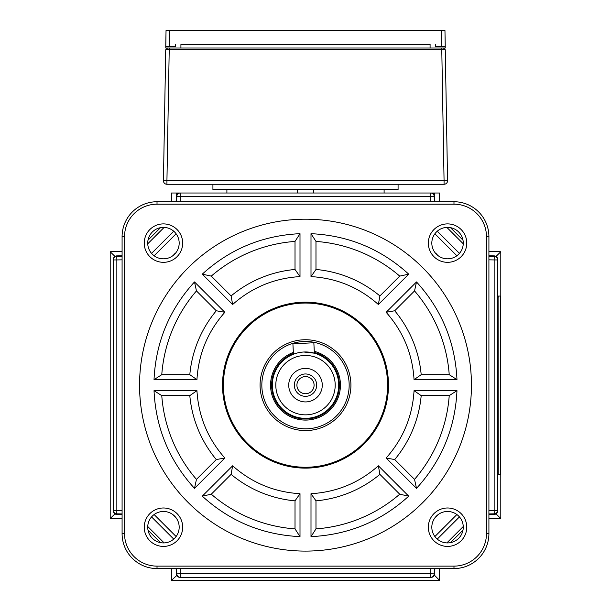 <?xml version="1.0" encoding="UTF-8"?>
<svg xmlns="http://www.w3.org/2000/svg" width="611" height="611" viewBox="0 0 611 611"><rect width="100%" height="100%" fill="white"/><g stroke="black" fill="none" stroke-linecap="round" stroke-linejoin="round"><path stroke-width="0.92" d="M500.592 296.068L500.722 472.196L500.592 474.243L498.217 474.243L498.087 298.115L498.217 296.068L500.592 296.068M499.546 474.243L498.217 474.243M430.121 44.527L180.917 44.527L180.917 48.017L165.757 48.017L166.039 30.55L165.757 46.619L169.247 46.619L169.53 30.55L166.039 30.55M441.47 30.55L441.753 46.619L445.243 46.619L444.961 30.55L169.53 30.55M169.216 48.017L169.216 49.797L441.784 49.797L444.067 180.719L166.933 180.719L169.216 49.797L165.726 49.797L167.498 48.017L165.726 49.797L163.442 180.719A3.49 3.49 0 0 0 166.933 184.27L444.067 184.27A3.49 3.49 0 0 0 447.558 180.719L445.274 49.797L443.502 48.017L430.083 48.017L430.083 44.527M441.784 49.797L445.274 49.797L443.502 48.017L445.274 49.797L443.494 48.017L441.784 48.017L441.784 49.797M305.5 468.125A82.974 82.974 0 0 0 388.474 385.151A82.974 82.974 0 0 0 305.5 302.178A82.974 82.974 0 0 0 222.526 385.151A82.974 82.974 0 0 0 305.5 468.125M305.5 303.056A82.103 82.103 0 0 1 387.603 385.151A82.103 82.103 0 0 1 305.5 467.255A82.103 82.103 0 0 1 223.397 385.151A82.103 82.103 0 0 1 305.5 303.056M305.5 219.204A165.948 165.948 0 0 0 139.552 385.151A165.948 165.948 0 0 0 305.5 551.099A165.948 165.948 0 0 0 471.448 385.151A165.948 165.948 0 0 0 305.5 219.204M447.55 258.827A15.718 15.718 0 0 1 431.824 243.109A15.718 15.718 0 0 1 447.55 227.384A15.718 15.718 0 0 1 463.268 243.109A15.718 15.718 0 0 1 447.55 258.827M447.55 262.325A19.216 19.216 0 0 0 466.758 243.109A19.216 19.216 0 0 0 447.55 223.893A19.216 19.216 0 0 0 428.334 243.109A19.216 19.216 0 0 0 447.55 262.325M447.55 542.919A15.718 15.718 0 0 1 431.824 527.201A15.718 15.718 0 0 1 447.55 511.476A15.718 15.718 0 0 1 463.268 527.201A15.718 15.718 0 0 1 447.55 542.919M447.55 546.417A19.216 19.216 0 0 0 466.758 527.201A19.216 19.216 0 0 0 447.55 507.985A19.216 19.216 0 0 0 428.334 527.201A19.216 19.216 0 0 0 447.55 546.417M163.45 542.919A15.718 15.718 0 0 1 147.732 527.201A15.718 15.718 0 0 1 163.45 511.476A15.718 15.718 0 0 1 179.176 527.201A15.718 15.718 0 0 1 163.45 542.919M163.45 546.417A19.216 19.216 0 0 0 182.666 527.201A19.216 19.216 0 0 0 163.45 507.985A19.216 19.216 0 0 0 144.242 527.201A19.216 19.216 0 0 0 163.45 546.417M163.45 258.827A15.718 15.718 0 0 1 147.732 243.109A15.718 15.718 0 0 1 163.45 227.384A15.718 15.718 0 0 1 179.176 243.109A15.718 15.718 0 0 1 163.45 258.827M163.45 262.325A19.216 19.216 0 0 0 182.666 243.109A19.216 19.216 0 0 0 163.45 223.893A19.216 19.216 0 0 0 144.242 243.109A19.216 19.216 0 0 0 163.45 262.325M305.5 339.739A45.42 45.42 0 0 1 350.92 385.151A45.42 45.42 0 0 1 305.5 430.572A45.42 45.42 0 0 1 260.08 385.151A45.42 45.42 0 0 1 305.5 339.739M175.594 517.204A7.225 7.225 0 0 1 173.448 515.065M173.448 255.245A7.225 7.225 0 0 1 175.594 253.099M437.552 515.065A7.225 7.225 0 0 1 435.406 517.204M435.406 253.099A7.225 7.225 0 0 1 437.552 255.245M176.113 536.527L154.125 514.546M151.559 516.914L173.738 539.093M122.085 256.36L116.785 256.452A3.49 3.49 0 0 0 113.348 259.942L113.348 510.361A3.49 3.49 0 0 0 116.785 513.851L122.085 513.943M122.085 510.452L116.846 510.361L116.846 259.942L122.085 259.851M154.125 255.765L176.113 233.784M173.738 231.218L151.559 253.389M434.291 201.737L434.2 196.436A3.49 3.49 0 0 0 430.709 193.007L180.291 193.007A3.49 3.49 0 0 0 176.8 196.436L176.709 201.737M180.199 201.737L180.291 196.498L430.709 196.498L430.801 201.737M459.441 253.389L437.262 231.218M434.887 233.784L456.875 255.765M488.915 259.851L494.154 259.942L494.154 510.361L488.915 510.452M488.915 513.943L494.215 513.851A3.49 3.49 0 0 0 497.652 510.361L497.652 259.942A3.49 3.49 0 0 0 494.215 256.452L488.915 256.36M456.875 514.546L434.887 536.527M437.262 539.093L459.441 516.914M176.709 568.566L176.8 573.866A3.49 3.49 0 0 0 180.291 577.303L430.709 577.303A3.49 3.49 0 0 0 434.2 573.866L434.291 568.566M430.801 568.566L430.709 573.805L180.291 573.805L180.199 568.566M486.471 236.671L486.471 533.632A32.49 32.49 0 0 1 453.981 566.122L157.019 566.122A32.49 32.49 0 0 1 124.529 533.632L124.529 236.671A32.49 32.49 0 0 1 157.019 204.181L453.981 204.181A32.49 32.49 0 0 1 486.471 236.671L488.915 236.671A34.934 34.934 0 0 0 453.981 201.737L157.019 201.737A34.934 34.934 0 0 0 122.085 236.671L122.085 533.632A34.934 34.934 0 0 0 157.019 568.566L453.981 568.566A34.934 34.934 0 0 0 488.915 533.632L488.915 236.671M154.025 390.658C155.797 428.082 169.285 460.656 194.497 488.372L224.856 458.021C207.801 438.774 198.499 416.32 196.948 390.658L154.025 390.658L161.77 395.63L189.807 395.63L196.948 390.658M232.631 465.803L202.279 496.155C229.996 521.366 262.57 534.854 300.001 536.626L300.001 493.703C274.331 492.153 251.877 482.85 232.631 465.803L231.103 474.365A116.166 116.166 0 0 0 295.021 500.844L300.001 493.703M310.999 493.703L310.999 536.626C348.43 534.854 381.004 521.366 408.721 496.155L378.369 465.803C359.123 482.85 336.669 492.153 310.999 493.703L315.979 500.844A116.166 116.166 0 0 0 379.897 474.365L378.369 465.803M386.144 458.021L416.503 488.372C441.715 460.656 455.203 428.082 456.975 390.658L414.052 390.658C412.501 416.32 403.199 438.774 386.144 458.021L394.714 459.548A116.166 116.166 0 0 0 421.193 395.63L414.052 390.658M414.052 379.652L456.975 379.652C455.203 342.221 441.715 309.655 416.503 281.938L386.144 312.29C403.199 331.529 412.501 353.983 414.052 379.652L421.193 374.673A116.166 116.166 0 0 0 394.714 310.762L386.144 312.29M408.721 274.156C381.004 248.937 348.43 235.449 310.999 233.677L310.999 276.6C336.669 278.15 359.123 287.453 378.369 304.507L408.721 274.156L399.724 276.111L379.897 295.938L378.369 304.507M300.001 233.677C262.57 235.449 229.996 248.937 202.279 274.156L232.631 304.507C251.877 287.453 274.331 278.15 300.001 276.6L300.001 233.677L295.021 241.421L295.021 269.466L300.001 276.6M194.497 281.938C169.285 309.655 155.797 342.221 154.025 379.652L196.948 379.652C198.499 353.983 207.801 331.529 224.856 312.29L194.497 281.938L196.459 290.928L216.286 310.762L224.856 312.29M189.807 395.63A116.166 116.166 0 0 0 216.286 459.548L224.856 458.021M295.021 500.844L295.021 528.882L300.001 536.626M379.897 474.365L399.724 494.2L408.721 496.155M421.193 395.63L449.23 395.63L456.975 390.658M394.714 310.762L414.541 290.928L416.503 281.938M379.897 295.938A116.166 116.166 0 0 0 315.979 269.466L310.999 276.6M295.021 269.466A116.166 116.166 0 0 0 231.103 295.938L232.631 304.507M216.286 310.762A116.166 116.166 0 0 0 189.807 374.673L196.948 379.652M216.286 459.548L196.459 479.375L194.497 488.372M196.459 479.375A144.112 144.112 0 0 1 161.77 395.63M295.021 528.882A144.112 144.112 0 0 1 211.276 494.2L202.279 496.155M211.276 494.2L231.103 474.365M399.724 494.2A144.112 144.112 0 0 1 315.979 528.882L310.999 536.626M315.979 528.882L315.979 500.844M449.23 395.63A144.112 144.112 0 0 1 414.541 479.375L416.503 488.372M414.541 479.375L394.714 459.548M414.541 290.928A144.112 144.112 0 0 1 449.23 374.673L456.975 379.652M449.23 374.673L421.193 374.673M315.979 269.466L315.979 241.421A144.112 144.112 0 0 1 399.724 276.111M315.979 241.421L310.999 233.677M231.103 295.938L211.276 276.111A144.112 144.112 0 0 1 295.021 241.421M211.276 276.111L202.279 274.156M189.807 374.673L161.77 374.673A144.112 144.112 0 0 1 196.459 290.928M161.77 374.673L154.025 379.652M497.637 510.643A3.49 3.49 0 0 1 494.154 514.416L488.915 514.508M488.915 255.795L494.154 255.887A3.49 3.49 0 0 1 497.637 259.667M180.008 577.288A3.49 3.49 0 0 1 176.235 573.805L176.144 568.566M434.856 568.566L434.765 573.805A3.49 3.49 0 0 1 430.992 577.288M113.363 259.667A3.49 3.49 0 0 1 116.846 255.887L122.085 255.795M122.085 514.508L116.846 514.416A3.49 3.49 0 0 1 113.363 510.643M430.992 193.015A3.49 3.49 0 0 1 434.765 196.498L434.856 201.737M176.144 201.737L176.235 196.498A3.49 3.49 0 0 1 180.008 193.015M398.082 184.27L398.082 189.509L212.918 189.509L212.918 184.27M445.205 44.527L445.243 48.017L443.502 48.017L445.274 49.797M180.917 48.017L430.083 48.017M175.647 44.527L175.647 46.619L169.247 46.619M435.353 44.527L435.353 46.619L441.753 46.619M496.025 513.874L500.799 518.563L500.799 251.74L488.915 251.533M496.025 256.429L500.799 251.74M498.217 296.068L499.546 296.068M488.915 518.77L500.799 518.563M176.701 575.554L171.34 580.45L439.66 580.45L439.66 568.566M434.765 573.805L434.765 575.554L439.66 580.45M434.765 575.554L434.299 575.554M122.085 251.533L110.201 251.74L110.201 518.563L122.085 518.77M114.975 256.429L110.201 251.74M114.975 513.874L110.201 518.563M171.34 568.566L171.34 580.45M176.235 575.554L176.235 573.805M439.66 201.737L439.66 193.007L430.709 193.007L430.709 196.498L434.2 196.436M434.765 196.498L434.765 193.007M171.34 201.737L171.34 193.007L180.291 193.007L180.291 196.498L176.8 196.436M176.235 196.498L176.235 193.007M164.138 227.399L147.747 243.789M160.494 227.666L148.015 240.146M450.506 227.666L462.985 240.146M463.253 243.789L446.862 227.399M160.494 542.637L148.015 530.157M147.747 526.522L164.138 542.904M446.862 542.904L463.253 526.522M450.506 542.637L462.985 530.157M226.895 193.007L226.895 189.509M297.641 193.007L297.641 189.509M313.359 193.007L313.359 189.509M384.105 193.007L384.105 189.509M314.283 351.34A34.934 34.934 0 0 1 308.463 419.963A34.934 34.934 0 0 1 293.349 352.402M309.204 428.662A43.671 43.671 0 0 0 349.011 381.447A43.671 43.671 0 0 0 301.796 341.641A43.671 43.671 0 0 0 261.989 388.856A43.671 43.671 0 0 0 309.204 428.662M303.82 352.005A33.193 33.193 0 0 0 272.353 386.832A33.193 33.193 0 0 0 307.18 418.298A33.193 33.193 0 0 0 338.647 383.471A33.193 33.193 0 0 0 303.82 352.005L314.375 353.173L313.848 342.756L292.913 343.817L293.44 354.235M294.227 353.937L296.457 353.219M313.558 352.959L311.266 352.471M314.077 384.716A8.592 8.592 0 0 1 305.935 393.728A8.592 8.592 0 0 1 296.923 385.587A8.592 8.592 0 0 1 305.065 376.575A8.592 8.592 0 0 1 314.077 384.716M322.249 384.304A16.772 16.772 0 0 1 306.348 401.901A16.772 16.772 0 0 1 288.751 385.999A16.772 16.772 0 0 1 304.652 368.402A16.772 16.772 0 0 1 322.249 384.304M294.334 385.717A11.181 11.181 0 0 0 306.065 396.318A11.181 11.181 0 0 0 316.666 384.586A11.181 11.181 0 0 0 304.935 373.985A11.181 11.181 0 0 0 294.334 385.717M307.005 414.808A29.695 29.695 0 0 1 275.844 386.656A29.695 29.695 0 0 1 303.995 355.495A29.695 29.695 0 0 1 335.156 383.647A29.695 29.695 0 0 1 307.005 414.808M497.652 303.056L498.034 303.056M163.442 180.719L166.933 180.719L166.933 184.27M444.067 184.27L444.067 180.719L447.558 180.719M113.348 510.361L116.846 510.361L116.785 513.851M116.785 256.452L116.846 259.942L113.348 259.942M497.652 259.942L494.154 259.942L494.215 256.452M494.215 513.851L494.154 510.361L497.652 510.361M430.709 577.303L430.709 573.805L434.2 573.866M176.8 573.866L180.291 573.805L180.291 577.303M122.085 236.671L124.529 236.671M124.529 533.632L122.085 533.632M157.019 201.737L157.019 204.181M453.981 201.737L453.981 204.181M486.471 533.632L488.915 533.632M453.981 566.122L453.981 568.566M157.019 566.122L157.019 568.566M498.034 467.255L497.652 467.255M314.337 352.44A33.888 33.888 0 0 1 307.218 419.001A33.888 33.888 0 0 1 293.402 353.502"/></g></svg>
